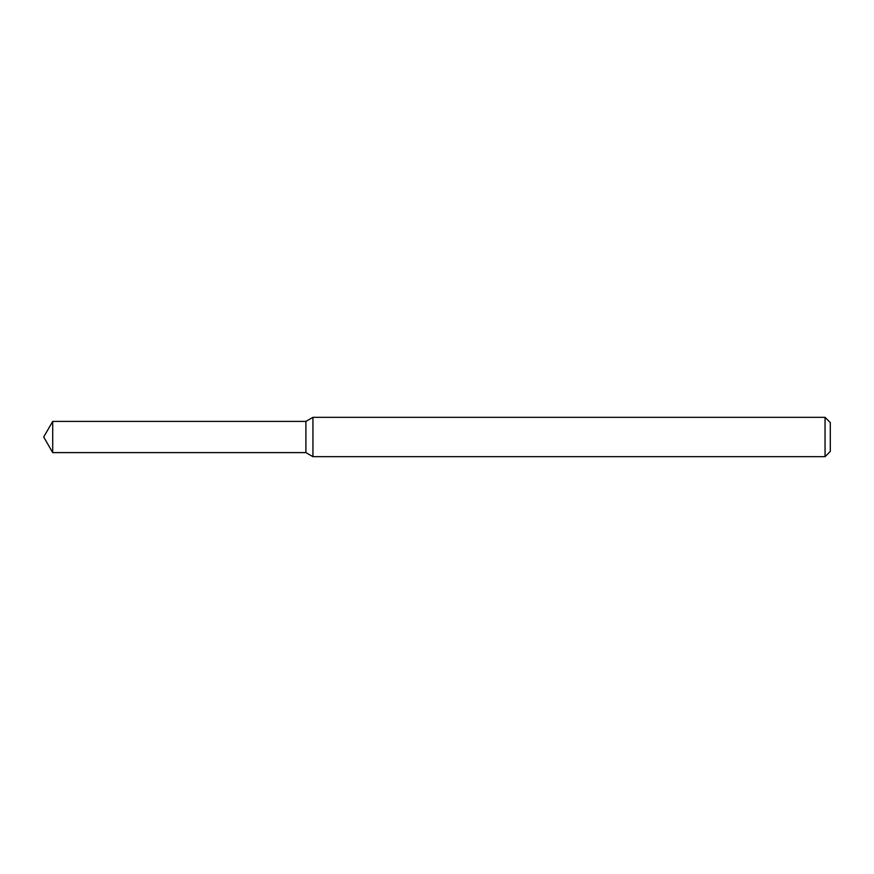 <?xml version="1.0" encoding="UTF-8"?>
<svg xmlns="http://www.w3.org/2000/svg" width="874" height="874" viewBox="0 0 874 874"><rect width="100%" height="100%" fill="white"/><g stroke="black" fill="none" stroke-linecap="round" stroke-linejoin="round"><path stroke-width="1.31" d="M52.702 421.399L305.9 421.399L305.9 452.601L305.9 421.399L312.936 417.335L312.936 456.665L305.9 452.601L52.702 452.601L52.702 421.399L43.7 437L52.702 452.601M825.056 456.665L825.056 417.335L830.3 422.579L830.3 451.421L825.056 456.665L312.936 456.665M825.056 417.335L312.936 417.335"/></g></svg>
